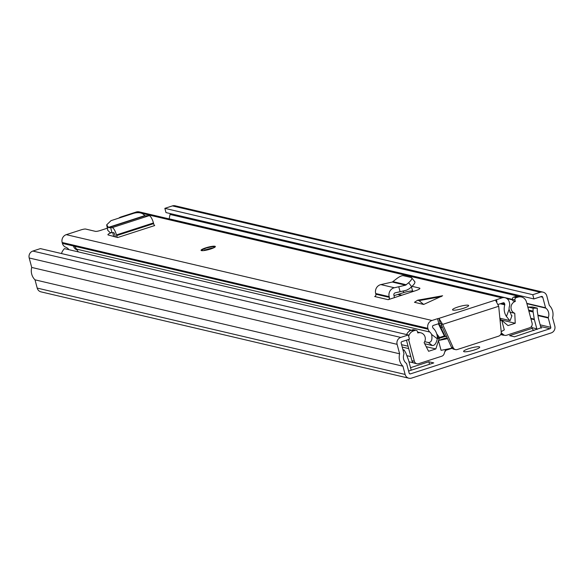 <?xml version="1.0" encoding="UTF-8"?>
<svg xmlns="http://www.w3.org/2000/svg" width="584" height="584" viewBox="0 0 584 584"><rect width="100%" height="100%" fill="white"/><g stroke="black" fill="none" stroke-linecap="round" stroke-linejoin="round"><path stroke-width="0.88" d="M479.23 346.823A8.329 1.402 165.1 0 1 479.705 347.137A8.329 1.402 165.1 0 1 473.237 350.291A8.329 1.402 165.1 0 1 464.09 351.721A8.329 1.402 165.1 0 1 463.616 351.415A8.329 1.402 165.1 0 1 470.084 348.261A8.329 1.402 165.1 0 1 479.23 346.823M408.902 378.22L40.989 291.861A5.548 5.22 103.2 0 1 37.208 288.087L35.018 279.838A12.585 11.833 103.2 0 1 31.719 267.443L29.2 257.982A5.548 5.22 103.2 0 1 32.835 251.062L40.406 248.609L408.318 334.968L400.755 337.421A5.548 5.22 103.2 0 0 397.113 344.341L399.631 353.802A12.585 11.833 103.2 0 0 402.931 366.197L405.128 374.446A5.548 5.22 103.2 0 0 411.581 378.103L551.165 332.938A5.548 5.22 103.2 0 0 554.8 326.018L552.603 317.769A12.585 11.833 103.2 0 0 549.303 305.374L546.792 295.913A5.548 5.22 103.2 0 0 540.339 292.255L532.769 294.701L533.893 298.935L165.98 212.576L164.856 208.349L532.769 294.701M452.279 348.392A8.512 1.431 165.1 0 1 451.213 348.56M541.047 327.821L514.475 336.793L509.569 335.639L532.155 328.332A5.183 4.869 103.2 0 0 533.922 330.5M410.545 367.679L428.846 361.759L433.751 362.912L408.603 371.044M408.318 334.968L409.45 339.202L401.88 341.647A1.11 1.044 103.2 0 0 401.15 343.034L403.953 353.568A0.737 0.694 -76.8 0 1 403.931 354.043A8.139 7.658 103.2 0 0 406.428 363.43A0.737 0.694 -76.8 0 1 406.683 363.817L409.165 373.139A1.11 1.044 103.2 0 0 410.45 373.869L550.033 328.712A1.11 1.044 103.2 0 0 550.763 327.325L548.281 318.003A0.737 0.694 -76.8 0 1 548.303 317.528A8.139 7.658 103.2 0 0 545.806 308.133A0.737 0.694 -76.8 0 1 545.558 307.753L542.755 297.219A1.11 1.044 103.2 0 0 541.463 296.482L533.893 298.935M403.763 359.547L404.121 360.489M402.924 349.685L404.091 349.955L405.522 352.378A5.183 4.869 -76.8 0 1 405.902 353.167L408.435 359.861A5.183 4.869 -76.8 0 1 408.603 360.364L411.026 369.497A5.183 4.869 -76.8 0 1 411.165 370.219M530.944 318.857L534.389 319.667A5.183 4.869 -76.8 0 1 534.28 319.141L533.134 312.002A5.183 4.869 -76.8 0 1 533.068 311.104L533.09 308.221L537.273 308.133L532.374 306.98L528.184 307.067L528.17 308.44M541.718 327.974A0.737 0.694 -76.8 0 1 540.857 327.493L538.426 318.36A0.737 0.694 -76.8 0 1 538.411 318.287L537.265 311.148A0.737 0.694 -76.8 0 1 537.258 311.017L537.273 308.133M532.155 328.332A5.183 4.869 103.2 0 1 531.914 327.646L531.564 326.317M534.389 319.667L536.82 328.792A5.183 4.869 -76.8 0 0 537.061 329.486M176.178 215.89L175.915 214.912M543.01 292.139L175.098 205.78A5.548 5.22 103.2 0 0 172.419 205.897L164.856 208.349M31.719 267.443L399.631 353.802M35.018 279.838L402.931 366.197M429.517 364.277L428.846 361.759M533.09 308.221L528.184 307.067M404.091 349.955L403.164 350.59M440.044 325.952L441.592 325.449M504.299 335.216A5.548 5.22 -76.8 0 1 500.897 334.136M501.24 332.822L503.408 334.639A3.701 3.482 103.2 0 0 506.562 335.252L529.666 327.777A3.701 3.482 103.2 0 0 532.09 323.164L526.461 302.008A7.402 6.957 103.2 0 0 521.424 296.979A7.402 6.957 103.2 0 0 517.855 297.132L516.176 297.679A1.847 1.737 103.2 0 0 514.964 299.986L169.141 218.81L170.046 214.459L515.891 295.635A12.585 11.833 -76.8 0 1 516.198 295.701A12.585 11.833 -76.8 0 1 517.884 296.241M515.891 295.635L515.716 296.468M170.046 214.459A12.585 11.833 -76.8 0 1 170.36 214.525A12.585 11.833 -76.8 0 1 170.659 214.605M169.542 218.898A8.139 7.658 -76.8 0 1 170.404 219.19M61.459 253.551A12.585 11.833 -76.8 0 1 64.437 248.631L410.275 329.807L410.829 330.405M408.902 331.508A12.585 11.833 -76.8 0 1 410.275 329.807M514.964 299.986L515.336 301.395L512.883 300.818L512.511 299.409A1.847 1.737 -76.8 0 1 513.723 297.103L515.402 296.555A7.402 6.957 -76.8 0 1 518.972 296.402L521.424 296.979M515.336 301.395A6.293 5.913 103.2 0 0 511.007 307.242A6.293 5.913 103.2 0 0 514.767 313.287L509.701 312.097M444.833 351.692A3.701 3.482 103.2 0 0 445.818 350.305M445.285 336.698L446.504 336.304M440.905 327.704L442.395 327.222M500.933 334.048L503.408 334.639M416.888 363.766L414.436 363.19A3.701 3.482 -76.8 0 1 411.917 360.678L414.37 361.248A3.701 3.482 103.2 0 0 418.67 363.686L441.774 356.211A3.701 3.482 103.2 0 0 444.125 353.816L445.227 350.502L452.147 348.261M504.78 335.326L502.328 334.749A3.701 3.482 -76.8 0 1 500.955 334.063M438.883 323.616L445.139 336.421L439.241 338.326L435.832 348.947L426.211 346.692M439.234 338.64L437.343 338.216M435.832 348.947L428.59 351.291L424.108 342.618A6.293 5.913 103.2 0 0 420.83 332.822A6.293 5.913 103.2 0 0 417.801 332.953L417.421 331.544A1.847 1.737 103.2 0 0 415.275 330.325L413.589 330.873A7.402 6.957 103.2 0 0 408.69 336.347M514.767 313.287L515.241 323.251L501.32 319.988M515.241 323.251L508 325.595L500.094 318.959M438.664 340.37L444.833 338.377A45.333 7.621 165.1 0 0 447.227 337.88M452.001 348.108A49.961 8.402 -14.9 0 1 441.051 350.32L438.518 340.808M408.603 339.472A7.402 6.957 103.2 0 0 408.742 340.1L407.544 339.815M414.37 361.248L408.742 340.1M501.189 331.639A49.961 8.402 -14.9 0 0 504.284 329.858L501.751 320.353M500.094 320.492L501.415 320.068M501.503 320.09A49.961 8.402 165.1 0 1 500.138 320.901M447.563 338.632A49.961 8.402 165.1 0 1 438.752 340.392M411.917 360.678L406.457 340.165M406.617 334.566A7.402 6.957 -76.8 0 1 411.136 330.296L412.822 329.748A1.847 1.737 -76.8 0 1 413.713 329.712L416.166 330.288M445.139 336.421L444.351 335.946L438.401 323.777M439.241 338.326L439.54 337.501L444.351 335.946M423.67 304.454L414.479 302.293L417.56 300.286L419.042 300.636L423.67 304.454L442.614 295.76L417.845 300.176M417.56 300.286L418.224 300.191M205.751 247.857A7.402 1.241 165.1 0 1 215.35 246.528A7.402 1.241 165.1 0 1 210.656 249.01A7.402 1.241 165.1 0 1 201.049 250.339A7.402 1.241 165.1 0 1 205.751 247.857M457.834 307.023A8.329 1.402 165.1 0 1 468.638 305.534A8.329 1.402 165.1 0 1 463.353 308.323A8.329 1.402 165.1 0 1 452.542 309.812A8.329 1.402 165.1 0 1 457.834 307.023M115.464 236.994A7.03 2.08 72.1 0 1 114.917 235.213L114.727 234.52A1.847 0.547 -107.9 0 0 113.595 232.607L111.982 232.636L110.668 227.68L112.135 227.651A7.03 2.08 72.1 0 1 116.442 234.921L116.632 235.615A1.847 0.547 -107.9 0 0 117.712 237.52L108.266 234.98A7.402 1.241 -14.9 0 1 107.93 234.732A7.402 1.241 -14.9 0 1 111.537 232.622M412.049 286.328L419.465 288.065A7.402 1.241 -14.9 0 1 419.889 288.343A7.402 1.241 -14.9 0 1 415.458 290.73L388.156 299.687A1.847 1.737 -76.8 0 0 389.367 297.38L389.185 296.679A7.03 6.614 103.2 0 1 394.353 287.759L398.777 286.759L400.098 291.715L406.5 290.226L409.377 288.715L411.662 286.678C414.655 283.861 415.589 282.138 414.465 281.524M437.54 318.689L438.949 318.375L440.263 323.31L438.854 323.631L437.54 318.689L431.985 320.485A6.293 5.913 103.2 0 0 427.868 328.332L428.101 329.23A5.92 5.57 103.2 0 0 429.802 332.033A8.234 7.745 -76.8 0 1 431.613 334.435C432.561 339.654 431.503 342.363 428.437 342.545L432.335 345.546C434.591 345.648 436.255 343.414 437.321 338.822L431.613 334.435M440.263 323.31L442.65 324.397L453.191 347.67A3.701 3.482 103.2 0 0 457.287 349.531L498.699 336.128A3.701 3.482 103.2 0 0 501.233 332.128L498.699 306.264L495.48 300.081L501.948 297.855A6.293 5.913 103.2 0 1 504.977 297.723A6.293 5.913 103.2 0 1 509.263 301.994L509.496 302.892A5.92 5.57 103.2 0 1 509.445 306.272A8.234 7.745 -76.8 0 0 509.095 309.367L506.445 316.462L509.693 320.514L499.875 318.207M504.977 297.723L139.269 211.882A6.293 5.913 103.2 0 0 136.24 212.014L121.443 216.803A3.701 0.62 165.1 0 0 119.092 218.036M68.992 249.704A8.234 7.745 -76.8 0 0 65.715 247.193A5.92 5.57 103.2 0 1 62.393 243.389L62.16 242.491A6.293 5.913 103.2 0 1 66.277 234.651L81.081 229.862A3.701 0.62 165.1 0 1 85.665 229.059L95.477 231.366A3.701 0.62 -14.9 0 0 100.068 230.563L107.142 228.271M114.931 236.87L115.369 236.724M506.445 316.462A13.417 12.614 -76.8 0 1 504.78 304.841A0.737 0.694 103.2 0 0 504.788 304.417L504.554 303.519A1.11 1.044 103.2 0 0 503.262 302.789L498.174 304.432M438.854 323.631L433.299 325.427A1.11 1.044 103.2 0 0 432.576 326.806L432.81 327.704A0.737 0.694 103.2 0 0 433.029 328.055A13.417 12.614 -76.8 0 1 437.321 338.822M394.025 295.657L403.705 292.599A7.402 1.241 165.1 0 1 412.611 291.087L413.654 291.328M424.692 343.75L432.335 345.546M424.67 341.662L428.437 342.545M78.358 251.901L74.657 246.273L428.101 329.23M398.186 294.343L401.931 295.219M511.964 315.703L510.146 320.55L509.693 320.514M511.511 315.667L509.095 309.367M495.48 300.081L438.949 318.375L442.65 324.397L498.699 306.264M440.935 323.996L451.476 347.268A3.701 3.482 103.2 0 0 453.783 349.203L455.505 349.604M62.393 243.389L73.431 245.981A5.92 5.57 103.2 0 0 76.752 249.784A8.234 7.745 -76.8 0 1 77.227 249.988M414.866 281.758L411.443 277.582L403.157 275.633C401.398 275.575 398.828 276.911 395.448 279.641L392.302 282.05L380.863 284.598A7.03 6.614 103.2 0 0 375.694 293.518L375.877 294.212A1.847 1.737 -76.8 0 1 374.665 296.519L388.156 299.687M394.324 297.687A7.03 6.614 103.2 0 0 394.076 295.854L393.893 295.161A1.847 1.737 -76.8 0 1 395.251 292.81L400.098 291.715M411.443 277.582C412.567 278.196 411.632 279.918 408.639 282.744L405.595 285.174L398.777 286.759M110.668 227.68L108.639 227.636L106.668 224.869L111.018 220.65L133.758 213.291C137.875 212.204 141.072 212.532 143.357 214.277L145.102 215.839L149.132 215.678A7.03 2.08 72.1 0 1 153.446 222.949L153.628 223.643A1.847 0.547 -107.9 0 0 154.709 225.548L117.712 237.52M106.668 224.869L107.785 230.352L110.084 232.593L111.982 232.636M409.45 373.636L410.45 373.869M540.594 326.493L550.033 328.712M534.28 319.141L530.805 318.324M528.856 310.995L533.134 312.002M531.914 327.646L536.82 328.792M540.696 296.73L542.755 297.219M526.819 303.359L545.558 307.753M526.914 303.702L545.806 308.133M537.9 315.083L548.303 317.528M537.981 315.579L548.281 318.003M540.149 324.835L550.763 327.325M172.419 205.897L540.339 292.255M32.835 251.062L400.755 337.421M29.2 257.982L397.113 344.341M37.208 288.087L405.128 374.446M533.068 311.104L528.6 310.06M397.74 294.482L401.5 295.365M401.595 344.699L408.07 346.217M406.851 355.663L410.829 356.598M402.223 347.064L408.698 348.582M513.723 297.103L516.176 297.679M517.855 297.132L515.402 296.555M415.275 330.325L412.822 329.748M411.136 330.296L413.589 330.873M439.168 338.64L437.212 336.077M436.686 333.756L439.54 337.501M442.285 326.974L440.781 327.463M136.24 212.014L139.087 212.686M141.905 213.343L501.948 297.855M66.277 234.651L431.985 320.485M76.358 249.076L429.802 332.033M500.225 303.768L504.78 304.841M500.984 303.527L504.788 304.417M496.926 301.629L496.4 299.65M502.495 303.038L504.554 303.519M62.16 242.491L427.868 328.332M73.431 245.981L74.657 246.273M453.191 347.67L451.476 347.268M375.877 294.212L389.367 297.38M375.694 293.518L389.185 296.679M380.863 284.598L394.353 287.759M392.302 282.05L405.595 285.174M393.083 281.663L406.354 284.773M412.611 291.087L411.479 286.839M419.465 288.065L419.655 288.788M408.639 282.744L411.662 286.678M403.274 290.978L403.705 292.599M419.042 300.636L441.321 296.592M116.632 235.615L153.628 223.643M116.442 234.921L153.446 222.949M112.135 227.651L149.132 215.678M108.639 227.636L145.102 215.839M108.347 227.417L144.737 215.642M113.785 236.6L112.727 232.622M107.785 230.352L107.179 225.986M500.656 334.581L502.861 335.092M170.36 214.525L516.198 295.701M408.983 361.795L413.625 362.883M420.83 332.822L417.56 332.055M512.643 299.921L506.883 298.57M442.19 326.763L440.679 327.252M445.234 336.567L438.905 323.609M212.452 247.923L204.261 250.105M214.963 247.112L212.204 246.696L206.262 248.003L202.626 249.609L201.677 250.645"/></g></svg>
